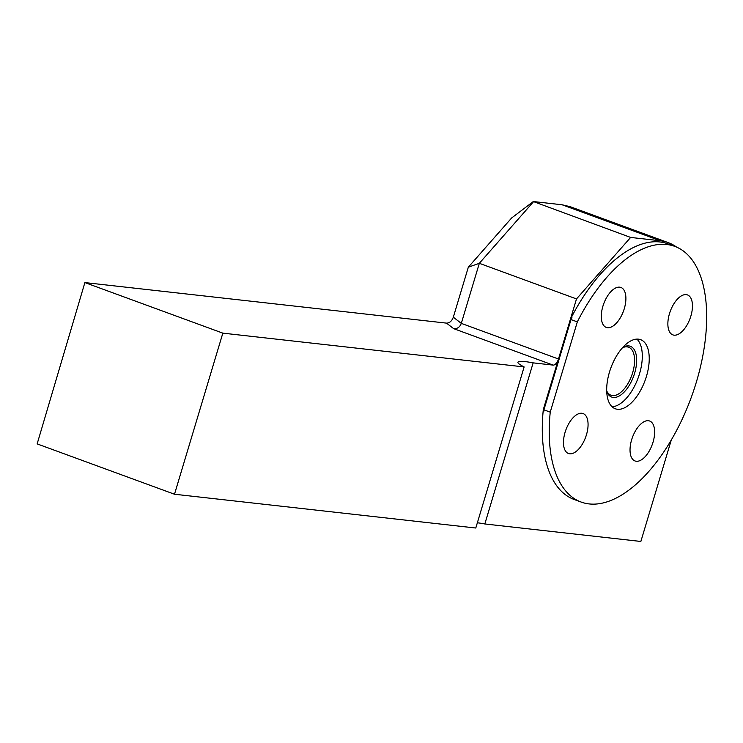 <?xml version="1.0" encoding="UTF-8"?>
<svg xmlns="http://www.w3.org/2000/svg" width="743" height="743" viewBox="0 0 743 743"><rect width="100%" height="100%" fill="white"/><g stroke="black" fill="none" stroke-linecap="round" stroke-linejoin="round"><path stroke-width="1.11" d="M570.067 206.675L562.08 204.771L533.307 201.539L511.648 217.959L468.322 267.192L453.323 317.196C451.846 321.087 449.589 323.075 446.534 323.131L453.639 328.647C457.224 328.991 459.778 327.245 461.31 323.381L479.328 263.31L576.503 298.927L543.3 409.597L543.737 411.789A136.145 67.409 110.1 0 1 543.922 409.83L550.238 412.142A136.145 67.409 110.1 0 0 581.119 502.045A136.145 67.409 110.1 0 0 691.259 397.412A136.145 67.409 110.1 0 0 674.811 246.388A136.145 67.409 110.1 0 0 577.32 321.886L571.005 319.574L543.922 409.83M446.534 323.131L84.878 282.581L37.15 443.896L174.503 494.234L222.835 333.143L84.878 282.581M222.835 333.143L524.121 366.931A51.053 5.331 -163.3 0 1 517.945 362.212A51.053 5.331 -163.3 0 1 533.158 362.863L484.826 523.964A51.053 5.331 16.7 0 0 477.368 522.775M453.639 328.647L553.117 365.101L533.158 362.863M576.503 298.927L630.621 237.435L533.307 201.539M468.322 267.192L479.328 263.31L533.446 201.817M562.08 204.771L660.295 240.769L630.621 237.435M174.503 494.234L475.789 528.022L524.121 366.931M660.295 240.769A136.145 67.409 -69.9 0 1 668.236 242.627A136.145 67.409 -69.9 0 1 676.585 247.094M671.319 439.902L640.856 541.461L484.826 523.964M553.117 365.101A6.808 3.371 110.1 0 0 558.485 358.999L461.31 323.381L453.323 317.196M581.119 502.045L574.172 499.5A136.145 67.409 -69.9 0 1 543.3 409.597M571.005 319.574A136.145 67.409 110.1 0 1 571.961 317.698L570.383 319.341A136.145 67.409 -69.9 0 1 667.873 243.843L674.811 246.388M606.715 391.477A27.054 13.402 110.1 0 0 620.238 395.378A27.054 13.402 110.1 0 0 634.633 373.2A27.054 13.402 110.1 0 0 622.903 347.306M622.513 347.733A25.568 12.659 -69.9 0 1 628.606 347.222A25.568 12.659 -69.9 0 1 632.664 372.661A25.568 12.659 -69.9 0 1 611.006 395.23A25.568 12.659 -69.9 0 1 606.697 390.902M609.455 372.141A36.797 18.222 -69.9 0 1 640.633 339.662A36.797 18.222 -69.9 0 1 645.073 380.481A36.797 18.222 -69.9 0 1 615.306 408.771A36.797 18.222 -69.9 0 1 609.455 372.141M624.296 308.633A21.268 10.532 110.1 0 0 620.916 287.457A21.268 10.532 110.1 0 0 603.706 303.813A21.268 10.532 110.1 0 0 606.279 327.412A21.268 10.532 110.1 0 0 624.296 308.633M586.468 434.729A21.268 10.532 110.1 0 0 583.088 413.554A21.268 10.532 110.1 0 0 581.843 413.266A21.268 10.532 110.1 0 0 565.46 431.107A21.268 10.532 110.1 0 0 568.451 453.499A21.268 10.532 110.1 0 0 586.468 434.729M653.032 442.196A21.268 10.532 110.1 0 0 649.651 421.021A21.268 10.532 110.1 0 0 631.634 439.791A21.268 10.532 110.1 0 0 635.014 460.966A21.268 10.532 110.1 0 0 653.032 442.196M690.86 316.1A21.268 10.532 110.1 0 0 687.479 294.925A21.268 10.532 110.1 0 0 670.27 311.271A21.268 10.532 110.1 0 0 672.842 334.87A21.268 10.532 110.1 0 0 674.087 335.167A21.268 10.532 110.1 0 0 690.86 316.1M550.238 412.142L577.32 321.886M636.9 339.105A36.797 18.222 -69.9 0 1 638.135 377.936A36.797 18.222 -69.9 0 1 612.093 406.774M570.104 206.656L668.236 242.627"/></g></svg>

